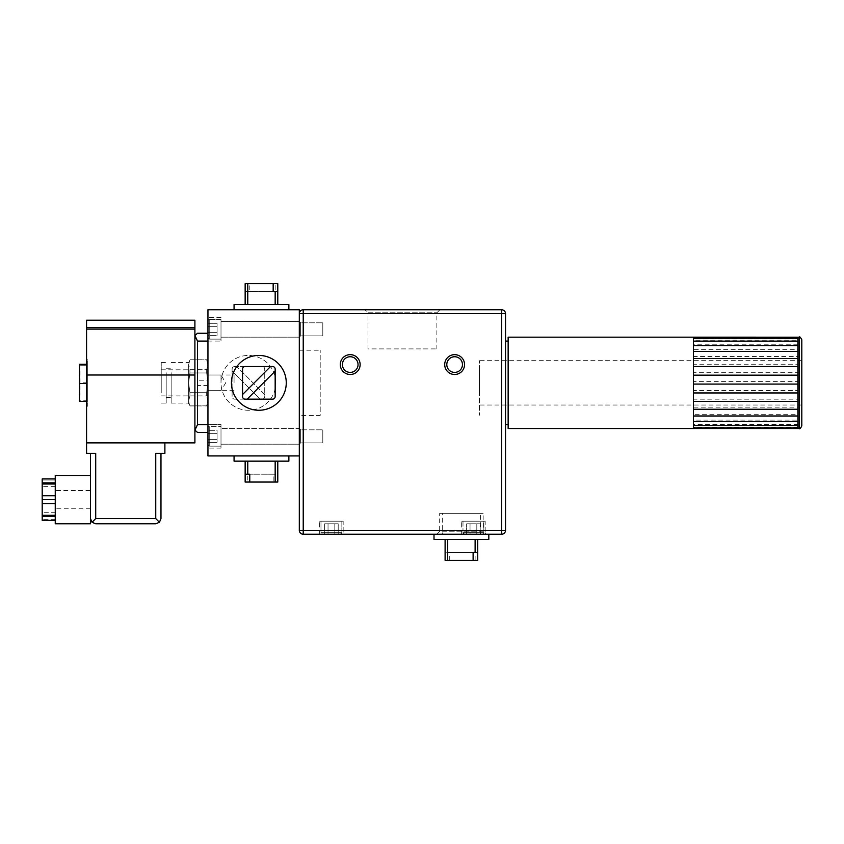 <?xml version="1.0" encoding="UTF-8"?>
<svg xmlns="http://www.w3.org/2000/svg" width="844" height="844" viewBox="0 0 844 844"><rect width="100%" height="100%" fill="white"/><g stroke="black" fill="none" stroke-linecap="round" stroke-linejoin="round"><path stroke-width="0.63" stroke-dasharray="4.22 3.17" d="M207.951 389.369L207.951 369.799L207.951 389.369M161.225 389.369L161.225 369.799L161.225 389.369M188.634 364.756L189.921 359.818L206.674 359.818L207.951 364.756L206.674 369.704L189.921 369.704L188.634 364.756L189.921 369.704L206.674 369.704L207.951 364.756L206.674 359.818L189.921 359.818L188.634 364.756L188.634 382.849L189.921 392.724L206.674 392.724L207.951 382.849L206.674 372.964L189.921 372.964L188.634 382.849L189.921 372.964L206.674 372.964L207.951 382.849L206.674 392.724L189.921 392.724L188.634 382.849L188.634 400.932L189.921 405.869L206.674 405.869L207.951 400.932L206.674 395.994L189.921 395.994L188.634 400.932L189.921 395.994L206.674 395.994L207.951 400.932L206.674 405.869L189.921 405.869L188.634 400.932L188.634 403.727L188.634 364.756M207.951 382.849L207.951 455.929L299.314 455.929L299.314 309.759L207.951 309.759L207.951 382.849M206.674 392.724L206.674 395.994L206.674 392.724M206.674 372.964L206.674 369.704L206.674 372.964M207.951 364.756L207.951 361.96L207.951 364.756M189.921 369.704L189.921 372.964L189.921 369.704M189.921 392.724L189.921 395.994L189.921 392.724M166.194 372.731L166.194 403.073L166.194 372.731M161.225 392.956L161.225 362.614L161.225 392.956M166.194 375.538L166.194 397.461L166.194 375.538M171.153 375.538L171.153 397.461L171.153 375.538M171.153 372.731L171.153 403.073L171.153 372.731M188.634 372.731L188.634 403.073L188.634 372.731M207.951 329.329L207.951 320.847A1.308 1.308 0 0 1 209.259 319.549L209.259 339.119L209.259 319.549L209.259 339.119L209.259 319.549L221.001 319.549L221.001 339.119L221.001 319.549L221.001 339.119L221.001 319.549L209.259 319.549A1.308 1.308 0 0 0 207.951 320.847L207.951 329.329M207.951 436.359L207.951 427.876A1.308 1.308 0 0 1 209.259 426.568L209.259 446.149L209.259 426.568L221.001 426.568L221.001 448.101L221.001 424.606L221.001 448.101L221.001 424.606L221.001 446.149L221.001 426.568L209.259 426.568A1.308 1.308 0 0 0 207.951 427.876L207.951 436.359M207.951 432.444L207.951 333.253L207.951 432.444M275.819 382.849A27.409 27.409 0 0 0 234.706 359.111A27.409 27.409 0 0 0 234.706 406.586A27.409 27.409 0 0 0 275.819 382.849A27.409 27.409 0 0 1 234.706 406.586A27.409 27.409 0 0 1 234.706 359.111A27.409 27.409 0 0 1 275.819 382.849M260.11 399.159L262.115 399.159A2.606 2.606 0 0 0 264.731 396.553L264.731 394.549L236.71 366.528L234.706 366.528A2.606 2.606 0 0 0 232.1 369.144L232.1 371.149L260.11 399.159L232.1 371.149L232.1 396.553A2.606 2.606 0 0 0 234.706 399.159L262.115 399.159A2.606 2.606 0 0 0 264.731 396.553L264.731 369.144A2.606 2.606 0 0 0 262.115 366.528L236.71 366.528L264.731 394.549L264.731 369.144A2.606 2.606 0 0 0 262.115 366.528L234.706 366.528A2.606 2.606 0 0 0 232.1 369.144L232.1 396.553A2.606 2.606 0 0 0 234.706 399.159L260.11 399.159M286.264 382.849A27.409 27.409 0 0 1 245.15 406.586A27.409 27.409 0 0 1 245.15 359.111A27.409 27.409 0 0 1 286.264 382.849M270.555 366.528L242.544 394.549M247.155 399.159L275.165 371.149M245.15 366.528L272.559 366.528A2.606 2.606 0 0 1 275.165 369.144L275.165 396.553A2.606 2.606 0 0 1 272.559 399.159L245.15 399.159A2.606 2.606 0 0 1 242.544 396.553L242.544 369.144A2.606 2.606 0 0 1 245.15 366.528M261.471 309.759L234.062 309.759L261.471 309.759M288.87 304.536L234.062 304.536M277.781 291.486L249.761 291.486L249.761 283.658L273.171 283.658L245.15 283.658L245.15 291.486L249.761 291.486M249.761 283.658L277.781 283.658L277.781 304.536L245.15 304.536L245.15 291.486L273.171 291.486M245.15 304.536L277.781 304.536M261.471 455.929L234.062 455.929L261.471 455.929M234.062 461.151L288.87 461.151M273.171 482.04L245.15 482.04L245.15 474.201L273.171 474.201L273.171 482.04L249.761 482.04L277.781 482.04L277.781 474.201L273.171 474.201M277.781 461.151L245.15 461.151L277.781 461.151L277.781 474.201L249.761 474.201M80.053 371.107L80.053 394.591L79.526 371.107M79.526 401.449L79.526 364.249M87.354 400.773L87.354 364.249L87.354 401.449L87.354 400.773L79.526 400.773M87.354 401.449L86.573 401.449M87.354 382.174L79.526 382.174M87.354 364.249L86.573 364.249M87.354 364.924L86.573 364.924M87.354 383.524L86.573 383.524M55.25 512.709L55.25 486.608L55.25 512.709L42.2 512.709L42.2 486.608L42.2 512.709M55.25 483.992L55.25 495.744L55.25 482.863L55.25 483.992L42.2 483.992L42.2 478.949L42.2 480.078L42.2 478.949L55.25 478.949L42.2 478.949L55.25 478.949L55.25 480.078L42.2 480.078L55.25 480.078L55.25 478.949L55.25 482.863L42.2 482.863M55.25 482.863L55.25 478.949M55.25 520.368L42.2 520.368L42.2 519.229L42.2 520.368L55.25 520.368L55.25 515.315L55.25 520.368L42.2 520.368L42.2 503.573L55.25 503.573L55.25 515.315L55.25 499.659L55.25 503.573L42.2 503.573L42.2 495.744L55.25 495.744L55.25 499.659L55.25 495.744L42.2 495.744L42.2 483.992M55.25 519.229L42.2 519.229L55.25 519.229M55.25 516.444L42.2 516.444M55.25 515.315L42.2 515.315M55.25 503.573L42.2 503.573M55.25 499.659L42.2 499.659M55.25 495.744L42.2 495.744M55.25 523.797L55.25 475.51M90.487 490.522L90.487 508.795L90.487 490.522L55.25 490.522L55.25 508.795L55.25 490.522M90.487 518.585L90.487 453.323L95.71 453.323L95.71 518.585L92.017 522.278L90.487 518.585L90.487 475.51L90.487 523.797M160.972 518.585L159.442 522.278L155.75 518.585L155.75 453.323L164.886 453.323L164.886 442.878L86.573 442.878L86.573 453.323L95.71 453.323L90.487 453.323M155.75 523.797L159.442 522.278M92.017 522.278L95.71 523.797M194.901 320.203L194.901 429.828L194.901 343.402L194.901 375.01L86.573 375.01L86.573 320.203M164.886 442.878L86.573 442.878L194.901 442.878L194.901 375.01M86.573 378.935L87.354 378.935L87.354 359.354L87.354 406.333L87.354 378.935L86.573 378.935L87.354 378.935L86.573 378.935L86.573 359.354L86.573 378.935M86.573 386.763L87.354 386.763L86.573 386.763L87.354 386.763L86.573 386.763L86.573 406.333L86.573 386.763M86.573 442.878L86.573 375.01M194.901 343.402L194.901 335.859M207.951 326.322L207.951 335.363L207.951 326.322L217.087 326.322L217.087 335.363L217.087 323.305L217.087 335.363L217.087 323.305L217.087 326.322L207.951 326.322L207.951 323.305L217.087 323.305L207.951 323.305L207.951 332.346L217.087 332.346L207.951 332.346L207.951 335.363L217.087 335.363L207.951 335.363L207.951 326.322L217.087 326.322L207.951 326.322M207.951 332.346L217.087 332.346L207.951 332.346M221.001 382.849L221.001 375.01L221.001 382.849M221.001 329.329L221.001 341.082L221.001 329.329M479.424 392.766L479.424 360.662L479.424 392.766M801.8 392.766L801.8 360.662L801.8 392.766M801.8 339.773L801.8 425.914M797.886 337.199L797.886 428.53M797.886 344.204L693.473 344.204L693.473 340.195L797.886 340.195M693.473 340.195L693.473 337.832L797.886 337.832M693.473 337.832L693.473 428.499L693.473 427.37L797.886 427.37M693.473 427.37L693.473 424.543L797.886 424.543M693.473 424.543L693.473 420.112L797.886 420.112M693.473 420.112L693.473 414.246L797.886 414.246M693.473 414.246L693.473 407.177L797.886 407.177M693.473 407.177L693.473 399.17L797.886 399.17M693.473 399.17L693.473 390.529L797.886 390.529M693.473 390.529L693.473 381.604L797.886 381.604M693.473 381.604L693.473 372.721L797.886 372.721M693.473 372.721L693.473 364.228L797.886 364.228M693.473 364.228L693.473 356.453L797.886 356.453M693.473 356.453L693.473 349.69L797.886 349.69M693.473 349.69L693.473 344.204M508.141 337.167L508.141 428.53M693.473 337.167L693.473 428.53M505.535 364.165L505.535 424.606L505.535 364.165M508.141 364.165L508.141 424.606L508.141 364.165M505.535 313.673L501.61 313.673L501.61 309.759A3.914 3.914 0 0 1 505.535 313.673L505.535 530.327L501.61 530.327L501.61 313.673L299.314 313.673A3.914 3.914 0 0 1 303.228 309.759L303.228 534.241L501.61 534.241L501.61 530.327L299.314 530.327L299.314 455.929M303.228 309.759L501.61 309.759M364.935 309.759L439.903 309.759L364.935 309.759L367.963 312.786L436.875 312.786L367.963 312.786L367.963 348.91L436.875 348.91L367.963 348.91M488.824 534.241L434.006 534.241L488.824 534.241M343.17 534.241L319.676 534.241L343.17 534.241L319.676 534.241L343.17 534.241L343.17 521.191L319.676 521.191L343.17 521.191L319.676 521.191L343.17 521.191L343.17 534.241M485.173 534.241L461.679 534.241L485.173 534.241L461.679 534.241L485.173 534.241L485.173 521.191L461.679 521.191L485.173 521.191L461.679 521.191L485.173 521.191L485.173 534.241M464.548 534.241L482.293 534.241L464.548 534.241A1.561 1.561 0 0 1 462.987 532.68L462.987 521.191L483.865 521.191L462.987 521.191L483.865 521.191L462.987 521.191L462.987 532.68L483.865 532.68A1.561 1.561 0 0 1 482.293 534.241L464.548 534.241L482.293 534.241L483.865 532.68L462.987 532.68L483.865 532.68L462.987 532.68L464.548 534.241M470.034 534.241L480.204 534.241L470.034 534.241L470.034 523.797L466.637 523.797L480.204 523.797L470.034 523.797L470.034 534.241L476.818 534.241L476.818 523.797L480.204 523.797L476.818 523.797L476.818 534.241L480.204 534.241L480.204 523.797L480.204 534.241L466.637 534.241L466.637 523.797L466.637 534.241L470.034 534.241L470.034 523.797L470.034 534.241M341.862 532.68A1.561 1.561 0 0 1 340.301 534.241L322.545 534.241A1.561 1.561 0 0 1 320.984 532.68L341.862 532.68L341.862 521.191L320.984 521.191L341.862 521.191L320.984 521.191L341.862 521.191L341.862 532.68L320.984 532.68L341.862 532.68L320.984 532.68L322.545 534.241L340.301 534.241L341.862 532.68M338.201 534.241L324.645 534.241L338.201 534.241L338.201 523.797L328.031 523.797L338.201 523.797L338.201 534.241L334.815 534.241L334.815 523.797L324.645 523.797L334.815 523.797L334.815 534.241L338.201 534.241M328.031 534.241L328.031 523.797L324.645 523.797L328.031 523.797L328.031 534.241L324.645 534.241L324.645 523.797L324.645 534.241L334.815 534.241L328.031 534.241L328.031 523.797L328.031 534.241M476.818 534.241L476.818 523.797L476.818 534.241M334.815 534.241L334.815 523.797L334.815 534.241M461.679 534.241L461.679 521.191L461.679 534.241M319.676 534.241L319.676 521.191L319.676 534.241M342.39 364.576A7.828 7.828 0 0 0 350.218 372.404A7.828 7.828 0 0 0 358.046 364.576A7.828 7.828 0 0 0 350.218 356.738A7.828 7.828 0 0 0 342.39 364.576M446.803 364.576A7.828 7.828 0 0 0 454.631 372.404A7.828 7.828 0 0 0 462.459 364.576A7.828 7.828 0 0 0 454.631 356.738A7.828 7.828 0 0 0 446.803 364.576M439.903 309.759L436.875 312.786L436.875 348.91M434.006 539.464L488.824 539.464M447.71 539.464L477.725 539.464L445.104 539.464L447.71 539.464L447.71 552.514L445.104 552.514L445.104 560.342L473.115 560.342L449.715 560.342L449.715 552.514L447.71 552.514M473.115 552.514L445.104 552.514L445.104 539.464M477.725 539.464L477.725 560.342L449.715 560.342M449.715 552.514L477.725 552.514M217.087 430.324L217.087 442.383L217.087 430.324L217.087 442.383L217.087 430.324L207.951 430.324L207.951 433.341L217.087 433.341L207.951 433.341L207.951 439.376L217.087 439.376L207.951 439.376L207.951 442.383L217.087 442.383L207.951 442.383L207.951 430.324L207.951 433.341L217.087 433.341L207.951 433.341L207.951 439.376L217.087 439.376L207.951 439.376L207.951 442.383L207.951 430.324L217.087 430.324M207.951 333.253L197.517 333.253L194.922 335.543M194.922 430.145L197.517 432.444M479.424 368.364L479.424 415.216L479.424 368.364M299.314 415.47L299.314 350.218L299.314 415.47L320.203 415.47L320.203 350.218L320.203 415.47M299.314 350.218L320.203 350.218M299.314 329.329L299.314 337.167L299.314 321.501L299.314 337.167L300.622 335.859L300.622 322.809L300.622 335.859L300.622 322.809L322.809 322.809L322.809 335.859L322.809 322.809L322.809 335.859L322.809 322.809L300.622 322.809L300.622 335.859L299.314 337.167L299.314 329.329M207.951 380.233L207.951 385.455L207.951 380.233L197.517 380.233L197.517 385.455L197.517 380.233M207.951 385.455L197.517 385.455M234.062 382.849L234.062 375.01L234.062 382.849M221.001 436.359L221.001 428.53L221.001 436.359M322.809 442.878L322.809 429.828L322.809 442.878L322.809 429.828L322.809 442.878L300.622 442.878L300.622 429.828L322.809 429.828L300.622 429.828L300.622 442.878L300.622 429.828L300.622 442.878L299.314 444.187L299.314 428.53L299.314 444.187L300.622 442.878L322.809 442.878M299.314 436.359L299.314 428.53L299.314 436.359M442.277 513.363L480.552 513.363L442.277 513.363L442.277 534.241L480.552 534.241L442.277 534.241M486.186 534.241L436.643 534.241L486.186 534.241L483.158 531.214L439.671 531.214L439.671 513.363L483.158 513.363L439.671 513.363M436.643 534.241L439.671 531.214L483.158 531.214L483.158 513.363M247.767 291.486L247.767 304.536M275.165 304.536L275.165 283.658M275.165 474.201L275.165 461.151M247.767 461.151L247.767 482.04M95.71 518.585L155.75 518.585M194.901 327.62L86.573 327.62M194.901 329.107L86.573 329.107M799.194 428.53L799.194 337.167M475.119 560.342L475.119 539.464M209.259 436.359L209.259 446.149L209.259 436.359M207.951 341.082L221.001 341.082L197.517 341.082L197.517 424.606L221.001 424.606L207.951 424.606M161.225 395.899L207.951 395.899M161.225 369.799L207.951 369.799M207.951 403.727L206.674 405.943L189.921 405.943L188.634 403.727M207.951 361.96L206.674 359.744L189.921 359.744L188.634 361.96M161.225 403.073L166.194 403.073M161.225 362.614L166.194 362.614M166.194 397.461L171.153 397.461M166.194 368.227L171.153 368.227M171.153 403.073L188.634 403.073M171.153 362.614L188.634 362.614M79.526 394.591L80.053 394.591M55.25 486.608L42.2 486.608M90.487 508.795L55.25 508.795M86.573 359.354L87.354 359.354M86.573 406.333L87.354 406.333M209.259 339.119L207.951 337.822L209.259 339.119L221.001 339.119L209.259 339.119M234.062 390.677L207.951 390.677L221.001 390.677L225.707 382.849L221.001 375.01L207.951 375.01L234.062 375.01M221.001 317.587L207.951 317.587L221.001 317.587M221.001 448.101L207.951 448.101L221.001 448.101M801.8 360.662L479.424 360.662M801.8 405.036L479.424 405.036M483.865 521.191L483.865 532.68L483.865 521.191M320.984 532.68L320.984 521.191L320.984 532.68M209.259 446.149L221.001 446.149L209.259 446.149L207.951 444.841L209.259 446.149M299.314 321.501L221.001 321.501L299.314 321.501L300.622 322.809L299.314 321.501M299.314 337.167L221.001 337.167L299.314 337.167M322.809 335.859L300.622 335.859L322.809 335.859M300.622 429.828L299.314 428.53L221.001 428.53L299.314 428.53L300.622 429.828M299.314 444.187L221.001 444.187L299.314 444.187M480.552 534.241L480.552 513.363"/><path stroke-width="1.27" d="M207.951 455.929L207.951 309.759L299.314 309.759L299.314 455.929L207.951 455.929M286.264 382.849A27.409 27.409 0 0 0 245.15 359.111A27.409 27.409 0 0 0 245.15 406.586A27.409 27.409 0 0 0 286.264 382.849M270.555 366.528L272.559 366.528A2.606 2.606 0 0 1 275.165 369.144L275.165 371.149L247.155 399.159L245.15 399.159A2.606 2.606 0 0 1 242.544 396.553L242.544 394.549L270.555 366.528L245.15 366.528A2.606 2.606 0 0 0 242.544 369.144L242.544 394.549M275.165 371.149L275.165 396.553A2.606 2.606 0 0 1 272.559 399.159L247.155 399.159M234.062 309.759L234.062 304.536L288.87 304.536L288.87 309.759M275.165 291.486L273.171 291.486L273.171 283.658L277.781 283.658L277.781 291.486L275.165 291.486L275.165 304.536M277.781 304.536L277.781 291.486M273.171 283.658L245.15 283.658L245.15 304.536M288.87 455.929L288.87 461.151L234.062 461.151L234.062 455.929M247.767 474.201L249.761 474.201L249.761 482.04L245.15 482.04L245.15 474.201L247.767 474.201L247.767 461.151M245.15 461.151L245.15 474.201L245.15 461.151M249.761 482.04L277.781 482.04L277.781 461.151M86.573 401.449L79.526 401.449L79.526 364.249L86.573 364.249M86.573 364.924L79.526 364.924M86.573 383.524L79.526 383.524M55.25 478.949L42.2 478.949L42.2 520.368L55.25 520.368M55.25 482.863L42.2 482.863M55.25 483.992L42.2 483.992M55.25 495.744L42.2 495.744M55.25 499.659L42.2 499.659M55.25 503.573L42.2 503.573M55.25 515.315L42.2 515.315M55.25 516.444L42.2 516.444M90.487 475.51L55.25 475.51L55.25 523.797L90.487 523.797L90.487 453.323M160.972 453.323L160.972 518.585L160.972 453.323M95.71 523.797L155.75 523.797L95.71 523.797L92.017 522.278L95.71 518.585L95.71 453.323L86.573 453.323L86.573 320.203L194.901 320.203L194.901 327.62L86.573 327.62M155.75 523.797L159.442 522.278L160.972 518.585M164.886 442.878L164.886 453.323L155.75 453.323L155.75 518.585L159.442 522.278M92.017 522.278L90.487 518.585M86.573 442.878L194.901 442.878L194.901 327.62M194.901 375.01L86.573 375.01M194.901 335.859L197.517 341.082L194.922 335.543L194.901 343.402M801.8 425.914L801.8 339.773C800.534 337.262 799.669 336.397 799.194 337.167L799.194 428.53C799.616 429.311 800.492 428.446 801.8 425.914M799.194 428.53L797.886 428.53L797.886 337.167L799.194 337.167M693.473 337.167L508.141 337.167L508.141 428.53L693.473 428.53L693.473 337.167L797.886 337.199M693.473 338.317L797.886 338.317M693.473 341.145L797.886 341.145M693.473 345.576L797.886 345.576M693.473 351.442L797.886 351.442M693.473 358.521L797.886 358.521M693.473 366.528L797.886 366.528M693.473 375.158L797.886 375.158M693.473 384.083L797.886 384.083M693.473 392.966L797.886 392.966M693.473 401.459L797.886 401.459M693.473 409.234L797.886 409.234M693.473 415.997L797.886 415.997M693.473 421.494L797.886 421.494M693.473 425.492L797.886 425.492M693.473 427.855L797.886 427.855M693.473 428.499L797.886 428.499M501.61 313.673L505.535 313.673A3.914 3.914 0 0 0 501.61 309.759L501.61 534.241A3.914 3.914 0 0 0 505.535 530.327L299.314 530.327A3.914 3.914 0 0 0 303.228 534.241L303.228 309.759A3.914 3.914 0 0 0 299.314 313.673L501.61 313.673M501.61 309.759L303.228 309.759M299.314 455.929L299.314 530.327A3.914 3.914 0 0 0 303.228 534.241L501.61 534.241A3.914 3.914 0 0 0 505.535 530.327L505.535 313.673M360.135 364.576A9.917 9.917 0 0 0 345.259 355.978A9.917 9.917 0 0 0 345.259 373.164A9.917 9.917 0 0 0 360.135 364.576M464.548 364.576A9.917 9.917 0 0 0 449.673 355.978A9.917 9.917 0 0 0 449.673 373.164A9.917 9.917 0 0 0 464.548 364.576M342.39 364.576A7.828 7.828 0 0 1 350.218 356.738A7.828 7.828 0 0 1 358.046 364.576A7.828 7.828 0 0 1 350.218 372.404A7.828 7.828 0 0 1 342.39 364.576M446.803 364.576A7.828 7.828 0 0 1 454.631 356.738A7.828 7.828 0 0 1 462.459 364.576A7.828 7.828 0 0 1 454.631 372.404A7.828 7.828 0 0 1 446.803 364.576M488.824 534.241L488.824 539.464L434.006 539.464L434.006 534.241M445.104 539.464L445.104 560.342L473.115 560.342L473.115 552.514L477.725 552.514L477.725 560.342L473.115 560.342M477.725 552.514L477.725 539.464M197.517 432.444L207.951 432.444L197.517 432.444L194.922 430.145L197.517 424.606L194.922 430.145M194.922 335.543L197.517 333.253L207.951 333.253M247.767 304.536L247.767 283.658M275.165 461.151L275.165 482.04M155.75 518.585L95.71 518.585M194.901 329.107L86.573 329.107M447.71 560.342L447.71 539.464M475.119 539.464L475.119 552.514M207.951 341.082L197.517 341.082L197.517 424.606L207.951 424.606M508.141 341.082L505.535 341.082M508.141 424.606L505.535 424.606"/></g></svg>
